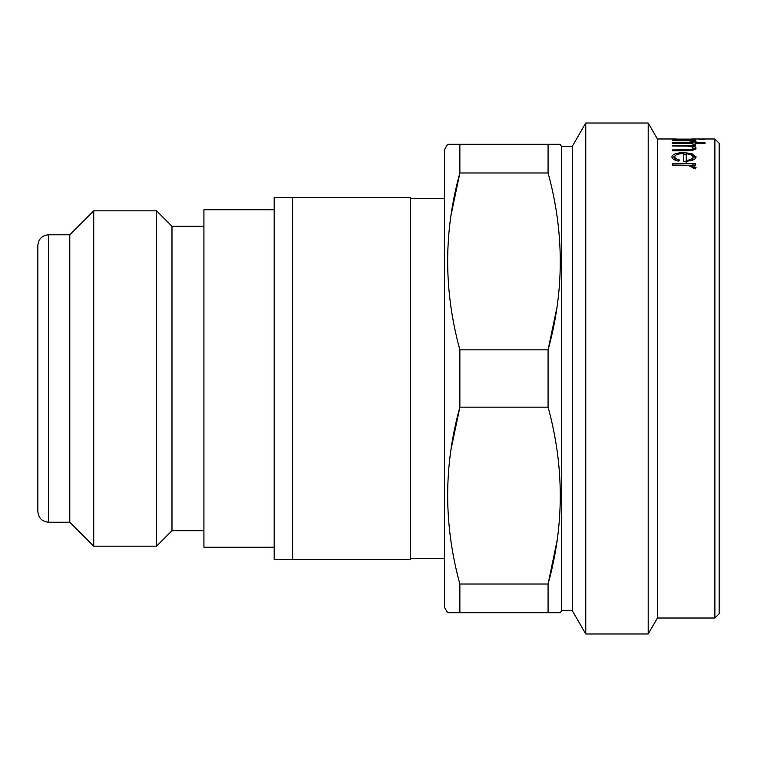 <?xml version="1.0" encoding="UTF-8"?>
<svg xmlns="http://www.w3.org/2000/svg" width="757" height="757" viewBox="0 0 757 757"><rect width="100%" height="100%" fill="white"/><g stroke="black" fill="none" stroke-linecap="round" stroke-linejoin="round"><path stroke-width="1.14" d="M719.15 143.243L719.15 613.757L714.892 618.015L714.892 138.985L719.15 143.243M695.645 163.767L695.645 165.054L692.21 165.054L696.062 167.694L695.257 168.896L688.16 165.291L672.311 165.054L672.311 163.767L695.645 163.767L695.645 165.054M679.682 160.058L678.348 161.118C674.08 160.115 671.932 158.686 671.904 156.813C672.519 154.144 676.521 152.753 683.912 152.64L691.709 153.548L696.062 156.841C696.062 158.327 694.529 159.566 691.463 160.569L683.363 161.638L683.363 153.605C678.083 153.728 675.225 154.75 674.771 156.68C674.818 158.118 676.455 159.244 679.682 160.058M695.645 145.287L695.645 145.95L691.434 145.95C694.453 146.47 695.995 147.227 696.062 148.24C695.068 150.085 691.132 150.936 684.233 150.794L672.311 150.794L672.311 149.924L688.596 149.82C691.671 149.564 693.194 148.997 693.194 148.107C692.91 147.028 690.848 146.347 687.015 146.063L672.311 145.95L672.311 145.287L695.645 145.287L695.645 145.95M692.778 142.789L692.778 142.098L695.645 142.098L695.645 142.789L705.07 142.789L705.07 143.319L695.645 143.319L695.645 144.123L692.778 144.123L692.778 143.319L672.311 143.319L672.311 142.789L692.778 142.789L692.778 143.319M695.645 140.348L692.21 140.67L696.062 141.408L695.257 141.777L688.16 140.726L672.311 140.67L695.645 140.67M704.653 139.004L699.336 139.004L704.653 139.004M704.653 139.297L699.336 139.297L704.653 139.297M691.491 138.985L696.062 139.099L691.33 139.581L695.645 139.799L672.311 139.799L676.351 139.581L671.904 139.099L674.421 138.985L657.407 138.985L657.407 618.015L714.892 618.015M693.507 138.985L714.892 138.985M657.407 138.985L648.191 123.013L648.191 633.988L657.407 618.015M572.245 146.432L572.245 610.568L561.599 610.568L561.599 146.432L572.245 146.432L585.767 123.013L585.767 633.988L648.191 633.988M585.767 123.013L648.191 123.013M572.245 610.568L585.767 633.988M561.599 146.432L559.849 144.303M447.576 144.303L459.868 144.303L459.868 172.975C443.611 231.595 443.611 290.546 459.868 349.829L459.868 407.171C443.611 465.792 443.611 524.743 459.868 584.026L459.868 612.697L447.576 612.697L444.501 607.369L444.501 149.631L447.576 144.303L560.369 144.303M548.077 144.303L548.077 172.975L459.868 172.975L451.04 215.196M556.906 307.607L548.077 349.829C564.334 291.208 564.334 232.257 548.077 172.975M459.868 349.829L548.077 349.829L548.077 407.171L459.868 407.171L451.04 449.393M557.076 540.621L548.077 584.026C564.334 525.405 564.334 466.454 548.077 407.171M459.868 584.026L548.077 584.026L548.077 612.697L560.369 612.697L459.868 612.697M561.599 610.568L560.369 612.697M556.641 213.465L557.37 218.413M292.618 197.53L410.436 197.53L410.436 559.47L274.176 559.47L274.176 197.53L292.618 197.53L292.618 559.47M274.176 209.774L203.917 209.774L203.917 547.226L274.176 547.226M69.786 234.793L69.786 522.207L48.495 522.207L48.495 234.793L69.786 234.793L93.736 210.834L156.548 210.834L171.981 226.277L171.981 530.723L203.917 530.723M156.548 210.834L156.548 546.166L171.981 530.723M93.736 210.834L93.736 546.166L156.548 546.166M37.85 276.314L37.85 511.562C38.484 518.034 42.032 521.582 48.495 522.207M48.495 234.793C42.032 235.418 38.484 238.966 37.85 245.438L37.85 378.5M451.295 543.535L450.576 538.587M447.576 612.697L448.097 612.697M674.421 138.985L676.503 138.985M692.21 165.054L692.21 166.947M693.157 167.25L695.607 168.574M693.194 167.439L693.194 168.262M672.311 163.767L672.311 165.054M690.441 165.679L692.21 165.679M672.131 157.825L675.017 155.866M683.363 154.655L686.23 154.712M683.912 152.64L683.912 154.646M691.709 153.548L691.709 155.545M692.825 155.885L695.806 157.844M683.363 155.611L683.363 161.638M674.771 156.68L674.771 158.648L675.821 160.418M692.57 160.181L693.194 156.898L691.009 154.683L686.23 153.709L686.23 160.437C690.687 159.888 693.005 158.705 693.194 156.898M686.23 162.376L686.23 160.437M691.434 145.95L691.434 146.792M693.194 148.391L695.352 149.243M672.311 149.924L672.311 150.794M688.596 149.82L688.596 150.709M693.194 148.107L693.194 150.151M672.311 145.287L672.311 145.95M672.311 142.789L672.311 143.319M695.645 142.789L695.645 143.319M705.07 142.789L705.07 143.319M674.771 139.477L693.194 139.099L674.771 139.099M683.287 149.924L683.287 150.794M410.436 558.401L444.501 558.401M410.436 198.599L444.501 198.599M69.786 522.207L93.736 546.166M171.981 226.277L203.917 226.277"/></g></svg>
